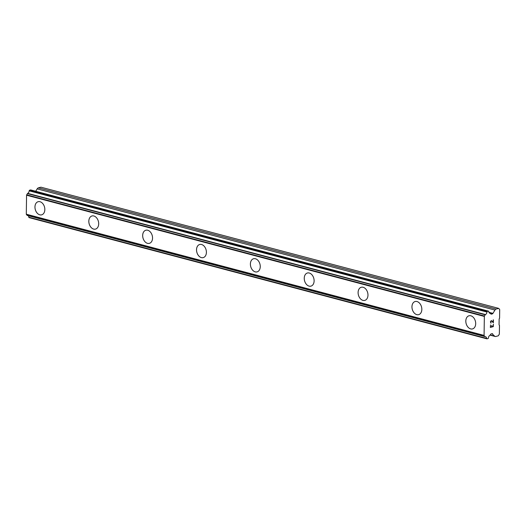<?xml version="1.0" encoding="UTF-8"?>
<svg xmlns="http://www.w3.org/2000/svg" width="526" height="526" viewBox="0 0 526 526"><rect width="100%" height="100%" fill="white"/><g stroke="black" fill="none" stroke-linecap="round" stroke-linejoin="round"><path stroke-width="0.79" d="M41.659 214.845A6.805 4.773 75 0 1 39.812 214.825A6.805 4.773 75 0 1 35.038 208.237A6.805 4.773 75 0 1 38.142 201.701A6.805 4.773 75 0 1 39.989 201.714A6.805 4.773 75 0 1 44.763 208.309A6.805 4.773 75 0 1 41.653 214.845A6.805 4.773 75 0 1 39.805 214.832A6.805 4.773 75 0 1 35.032 208.237A6.805 4.773 75 0 1 38.142 201.701M95.508 229.106A6.805 4.773 75 0 1 93.661 229.093A6.805 4.773 75 0 1 88.887 222.491A6.805 4.773 75 0 1 91.997 215.962A6.805 4.773 75 0 1 93.845 215.976A6.805 4.773 75 0 1 98.618 222.57A6.805 4.773 75 0 1 95.508 229.106A6.805 4.773 75 0 1 93.667 229.086A6.805 4.773 75 0 1 88.901 222.498A6.805 4.773 75 0 1 92.004 215.956M149.371 243.36A6.805 4.773 75 0 1 147.53 243.347A6.805 4.773 75 0 1 142.756 236.753A6.805 4.773 75 0 1 145.86 230.217A6.805 4.773 75 0 1 147.701 230.23A6.805 4.773 75 0 1 152.474 236.831A6.805 4.773 75 0 1 149.364 243.36A6.805 4.773 75 0 1 147.517 243.347A6.805 4.773 75 0 1 142.743 236.753A6.805 4.773 75 0 1 145.853 230.217M203.227 257.622A6.805 4.773 75 0 1 201.386 257.608A6.805 4.773 75 0 1 196.612 251.014A6.805 4.773 75 0 1 199.716 244.478A6.805 4.773 75 0 1 201.557 244.491A6.805 4.773 75 0 1 206.33 251.086A6.805 4.773 75 0 1 203.22 257.622A6.805 4.773 75 0 1 201.373 257.608A6.805 4.773 75 0 1 196.599 251.014A6.805 4.773 75 0 1 199.709 244.478M257.082 271.883A6.805 4.773 75 0 1 255.241 271.863A6.805 4.773 75 0 1 250.468 265.275A6.805 4.773 75 0 1 253.571 258.733A6.805 4.773 75 0 1 255.412 258.753A6.805 4.773 75 0 1 260.186 265.347A6.805 4.773 75 0 1 257.082 271.883A6.805 4.773 75 0 1 255.228 271.87A6.805 4.773 75 0 1 250.461 265.275A6.805 4.773 75 0 1 253.565 258.739M310.938 286.137A6.805 4.773 75 0 1 309.097 286.124A6.805 4.773 75 0 1 304.324 279.53A6.805 4.773 75 0 1 307.427 272.994A6.805 4.773 75 0 1 309.268 273.014A6.805 4.773 75 0 1 314.042 279.608A6.805 4.773 75 0 1 310.938 286.144A6.805 4.773 75 0 1 309.091 286.124A6.805 4.773 75 0 1 304.317 279.53A6.805 4.773 75 0 1 307.421 272.994M364.794 300.399A6.805 4.773 75 0 1 362.947 300.385A6.805 4.773 75 0 1 358.173 293.791A6.805 4.773 75 0 1 361.277 287.255A6.805 4.773 75 0 1 363.131 287.268A6.805 4.773 75 0 1 367.898 293.863A6.805 4.773 75 0 1 364.794 300.399A6.805 4.773 75 0 1 362.953 300.385A6.805 4.773 75 0 1 358.18 293.791A6.805 4.773 75 0 1 361.283 287.255M418.657 314.66A6.805 4.773 75 0 1 416.809 314.64A6.805 4.773 75 0 1 412.036 308.052A6.805 4.773 75 0 1 415.139 301.516A6.805 4.773 75 0 1 416.987 301.529A6.805 4.773 75 0 1 421.76 308.124A6.805 4.773 75 0 1 418.65 314.66A6.805 4.773 75 0 1 416.802 314.647A6.805 4.773 75 0 1 412.029 308.052A6.805 4.773 75 0 1 415.139 301.516M472.512 328.921A6.805 4.773 75 0 1 470.665 328.901A6.805 4.773 75 0 1 465.891 322.313A6.805 4.773 75 0 1 468.995 315.771A6.805 4.773 75 0 1 470.842 315.791A6.805 4.773 75 0 1 475.616 322.385A6.805 4.773 75 0 1 472.506 328.921A6.805 4.773 75 0 1 470.658 328.908A6.805 4.773 75 0 1 465.885 322.306A6.805 4.773 75 0 1 468.995 315.778M490.528 327.08L490.561 324.923L490.528 327.08L491.738 326.758L491.751 325.581L491.935 326.705L491.948 325.528M491.935 326.705L493.138 326.383L493.368 324.174L493.335 326.613L490.331 327.415L490.567 324.923M490.331 327.409L493.329 326.613L493.362 324.174M490.968 323.135L490.41 321.662L491.304 320.61M491.586 320.735L492.145 321.176L491.58 320.735M492.145 321.176L493.197 322.201L492.139 321.176M493.197 322.201L493.224 319.9L493.388 322.74L491.277 320.906L490.613 321.636L490.725 322.734L491.152 322.8M490.988 322.846L490.607 321.636L491.271 320.899M493.381 322.734L493.421 319.847M492.658 333.865A1.236 0.815 -75.2 0 0 492.362 333.668A1.236 0.815 -75.2 0 0 492.06 333.675L491.146 333.918A1.236 0.815 -75.2 0 0 490.541 334.431L490.16 335.055A0.618 0.408 -75.2 0 1 489.91 335.397A2.472 1.637 -75.2 0 0 488.411 337.916A0.618 0.408 -75.2 0 1 487.977 338.566L487.017 338.823A0.618 0.408 -75.2 0 1 486.603 338.402A2.472 1.637 -75.2 0 0 485.537 336.699A2.472 1.637 -75.2 0 0 485.163 336.666A0.618 0.408 -75.2 0 1 484.919 336.561L484.196 335.726A0.618 0.408 -75.2 0 1 484.078 335.404L484.347 316.422A0.618 0.408 -75.2 0 1 484.472 316.034L485.228 314.804A0.618 0.408 -75.2 0 1 485.472 314.568A2.472 1.637 -75.2 0 0 486.971 312.05A0.618 0.408 -75.2 0 1 487.398 311.399L488.365 311.142A0.618 0.408 -75.2 0 1 488.779 311.563A2.472 1.637 -75.2 0 0 489.844 313.266A2.472 1.637 -75.2 0 0 490.219 313.299A0.618 0.408 -75.2 0 1 490.456 313.509L490.824 313.937A1.236 0.815 -75.2 0 0 491.12 314.127A1.236 0.815 -75.2 0 0 491.422 314.127L492.336 313.884A1.236 0.815 -75.2 0 0 492.941 313.371L494.959 310.077A2.472 1.637 -75.2 0 1 496.169 309.058L498.701 308.381L499.7 309.538L499.582 318.243L499.148 318.953L499.062 324.91L499.476 325.397L499.358 334.102L498.319 335.805L495.788 336.482A2.472 1.637 -75.2 0 1 495.19 336.489A2.472 1.637 -75.2 0 1 494.591 336.101L492.001 333.688M28.134 215.673A2.472 1.637 -75.2 0 1 28.818 217.192A0.618 0.408 104.8 0 0 29.239 217.619M30.863 190.011A0.618 0.408 104.8 0 0 30.58 189.939L29.62 190.195A0.618 0.408 104.8 0 0 29.186 190.846A2.472 1.637 -75.2 0 1 27.694 193.364A0.618 0.408 104.8 0 0 27.444 193.601L26.695 194.83A0.618 0.408 104.8 0 0 26.563 195.218L26.3 214.2A0.618 0.408 104.8 0 0 26.418 214.516L27.142 215.358A0.618 0.408 104.8 0 0 27.385 215.463L484.985 336.614M498.701 308.381L40.916 187.177L38.391 187.848A2.472 1.637 104.8 0 0 37.175 188.873L35.722 191.254M484.347 316.422L26.563 195.218M484.078 335.404L26.3 214.2M496.169 309.058L38.391 187.848M494.959 310.077L37.175 188.873M492.941 313.371L488.924 312.306M492.336 313.884L490.337 313.351M491.422 314.127L490.863 313.976M488.365 311.142L30.58 189.939M487.398 311.399L29.62 190.195M486.971 312.05L29.186 190.846M485.472 314.568L27.694 193.364M485.228 314.804L27.444 193.601M484.472 316.034L26.695 194.83M484.196 335.726L26.418 214.516M484.919 336.561L27.142 215.358M486.603 338.402L28.818 217.192M494.591 336.101L490.225 334.944M488.516 311.142L30.732 189.939M485.071 336.653L27.286 215.45M486.866 338.823L29.088 217.619M495.19 336.489L490.12 335.141"/></g></svg>
